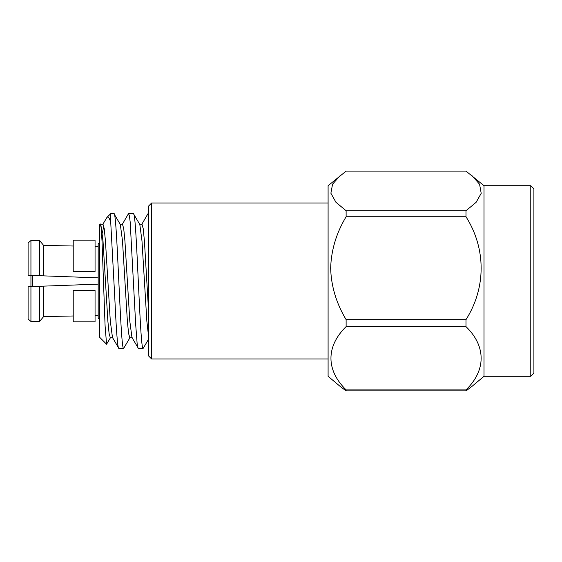 <?xml version="1.0" encoding="UTF-8"?>
<svg xmlns="http://www.w3.org/2000/svg" width="562" height="562" viewBox="0 0 562 562"><rect width="100%" height="100%" fill="white"/><g stroke="black" fill="none" stroke-linecap="round" stroke-linejoin="round"><path stroke-width="0.84" d="M328.096 203.044L151.607 203.044L151.607 358.956L328.096 358.956M151.607 358.956L148.487 355.837L148.487 206.163L151.607 203.044M113.924 213.644L110.728 213.644L110.728 222.341L114.81 298.148C116.144 327.105 117.479 348.84 118.87 348.356L123.675 348.356C120.423 352.514 117.177 209.486 113.924 213.644L120.331 224.498L122.488 240.873L127.363 321.127L128.579 333.428L129.801 337.748L132.232 337.748M100.563 224.252L103.001 224.252L104.216 228.572L105.438 240.873L110.307 321.127L112.47 337.502L118.87 348.356M148.487 213.644L148.101 213.644L148.487 214.192M133.419 213.644L128.614 213.644L129.457 216.138L130.187 222.081L135.667 324.218L137.114 343.22C137.683 348.075 138.217 348.208 138.357 348.356L143.162 348.356C139.917 352.514 136.664 209.486 133.419 213.644L139.819 224.498L141.975 240.873L146.851 321.127L148.487 335.83M120.05 224.252L122.488 224.252L123.71 228.572L124.926 240.873L129.801 321.127L131.958 337.502L138.357 348.356M143.162 348.356L148.487 339.357M147.778 214.01L148.101 213.644M123.675 348.356L130.075 337.502M128.276 214.031L128.614 213.644M110.588 337.502L106.576 344.204L99.502 337.13L99.502 224.87L100.394 223.985M106.576 344.204L105.094 325.946L102.003 240.803L101.223 228.137L100.401 223.971L100.844 224.498L103.001 240.873L107.869 321.127L109.091 333.428L110.307 337.748L112.744 337.748M102.333 233.125L103.78 226.079M102.727 224.498L106.935 217.438L110.728 213.644M99.502 242.559L98.174 243.894L98.174 318.106L99.502 319.441M73.222 290.357L73.222 321.829L95.055 321.829L95.055 290.357L73.222 290.357M73.222 240.171L95.055 240.171L95.055 271.643L73.222 271.643L73.222 240.171M530.781 376.294L533.9 373.175L533.9 188.825L530.781 185.706L530.781 376.294L484.008 376.294L471.918 386.431L465.982 390.892L465.982 389.902C486.13 370.379 486.249 346.255 465.982 326.606L465.982 319.666L346.122 319.666L346.122 326.606C325.96 346.332 325.82 370.042 346.122 389.902L465.982 389.902M530.781 185.706L484.008 185.706L484.008 376.294M484.008 185.706L465.982 171.108L346.122 171.108L328.096 185.706L328.096 376.294L340.186 386.438L346.122 390.892L346.122 389.902M465.982 390.892L346.122 390.892M346.122 216.721L465.982 216.721L465.982 210.764L346.122 210.764L346.122 216.721C336.35 232.998 331.194 250.125 330.66 268.116C331.137 286.093 336.294 303.276 346.122 319.666M340.186 175.562L332.563 184.188L330.885 193.23L335.928 202.271L346.122 210.764M465.982 326.606L346.122 326.606M471.918 175.569L479.583 184.245L481.198 193.342L476.105 202.341L465.982 210.764M465.982 216.721C486.249 248.678 486.13 287.913 465.982 319.666M43.632 245.404L39.537 240.494L39.537 275.717L43.632 275.865L43.632 245.404L73.222 246.016L43.632 245.404L39.537 240.494L30.938 240.536L28.1 242.953L30.938 240.536L30.938 286.599L39.537 286.283L39.537 321.506L43.632 316.596L39.537 321.506L30.938 321.464L39.537 321.506M39.537 275.717L28.1 275.296L28.1 242.953M98.174 284.133L43.632 286.135L43.632 316.596L73.222 315.985M43.632 286.135L39.537 286.283M28.1 319.047L28.1 286.704L30.938 286.599L30.938 321.464L28.1 319.047L30.938 321.464M30.938 240.536L39.537 240.494M43.632 275.865L98.174 277.867M98.174 246.549L95.055 246.486M95.055 315.514L98.174 315.451M139.545 224.252L141.975 224.252L143.198 228.572L144.413 240.873L148.487 309.43M106.935 217.438C108.136 216.208 109.4 217.838 110.728 222.341M32.463 275.457L32.463 286.543M122.214 224.498L128.382 213.855M141.701 224.498L147.869 213.855"/></g></svg>

